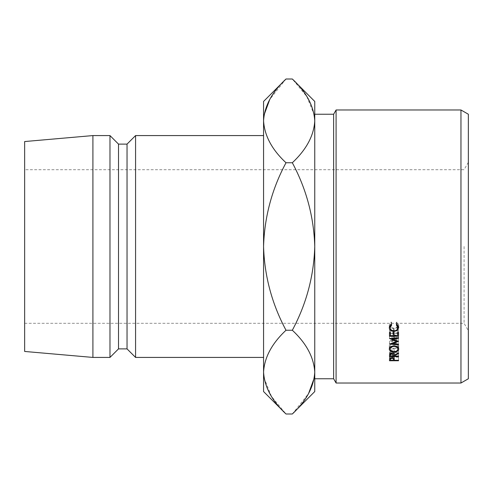 <?xml version="1.0" encoding="UTF-8"?>
<svg xmlns="http://www.w3.org/2000/svg" width="493" height="493" viewBox="0 0 493 493"><rect width="100%" height="100%" fill="white"/><g stroke="black" fill="none" stroke-linecap="round" stroke-linejoin="round"><path stroke-width="0.37" stroke-dasharray="2.46 1.85" d="M468.35 378.76L468.35 114.24M464.086 246.5L464.086 323.297L464.086 246.5M24.65 141.546L24.65 351.454M460.961 109.976L460.961 383.024M333.632 114.24L333.632 378.76M336.09 383.024L336.09 109.976M314.762 378.76L314.762 101.447M263.564 391.553L263.564 101.447M135.575 135.575L135.575 357.425M127.04 144.11L127.04 348.89M118.511 144.11L118.511 348.89M109.976 135.575L109.976 357.425M92.912 135.575L92.912 357.425M264.026 115.097L263.564 120.877C264.421 135.587 271.902 149.545 286.008 162.752C271.939 189.035 264.458 216.951 263.564 246.5C264.47 276.117 271.951 304.033 286.008 330.248C271.982 343.288 264.501 357.246 263.564 372.123M264.026 377.903L271.489 396.427L286.008 413.997M286.008 79.003L269.757 99.457M314.762 391.553L314.762 372.123C313.905 357.413 306.424 343.455 292.324 330.248C306.387 303.965 313.868 276.049 314.762 246.5C313.856 216.883 306.381 188.967 292.324 162.752C306.35 149.712 313.825 135.754 314.762 120.877M314.3 115.097L306.837 96.573L292.324 79.003M292.324 413.997L308.569 393.543M314.3 377.903L314.762 372.123M292.324 330.248L286.008 330.248M292.324 162.752L286.008 162.752M398.529 357.178L389.495 357.178L389.63 355.108L391.917 354.14L394.209 355.145L394.357 359.945L394.357 356.402L394.357 356.747L398.529 356.747L398.529 360.303L398.529 356.747M389.63 358.608L389.63 355.108M391.917 357.616L391.917 354.14M394.209 358.651L394.209 355.145M394.357 360.303L394.357 356.747M389.495 359.773L389.495 357.178M393.432 356.747L393.451 355.891L391.923 354.596L390.425 355.86L390.425 356.747L393.432 356.747L393.432 360.303M391.923 358.084L391.923 354.596M393.451 357.912L393.451 355.897L393.451 357.912M390.425 360.303L390.425 356.747M390.425 357.893L390.425 355.86M391.695 324.998L391.695 322.545L390.191 325.121C390.345 327.001 391.621 328.03 394.018 328.202C396.434 328.018 397.703 326.976 397.833 325.078L396.329 322.545L396.865 321.978L398.757 325.072L398.535 326.341M394.018 330.84L394.018 328.202M396.329 324.998L396.329 322.545M396.865 324.412L396.865 321.978M398.757 327.611L398.757 325.072M397.833 327.414L393.956 328.819L390.191 327.377M397.179 329.49L397.179 327.944M393.956 330.834L393.956 328.819M389.495 326.329L389.267 325.084L391.152 321.978L391.695 322.545M389.267 327.617L389.267 325.084M391.152 324.412L391.152 321.978M394.006 345.864L394.006 342.758C396.908 342.943 398.492 343.972 398.757 345.846L398.097 347.411M398.757 349.05L398.757 345.846M397.833 347.651L394.049 348.828L390.191 347.657M394.049 352.131L394.049 348.828M389.926 347.417L389.267 345.889C389.495 343.991 391.078 342.949 394.006 342.758M389.267 349.093L389.267 345.889M390.191 345.864C390.388 347.374 391.676 348.194 394.049 348.329C396.39 348.187 397.654 347.368 397.833 345.864C397.672 344.317 396.397 343.461 394.006 343.294C391.645 343.467 390.37 344.324 390.191 345.864L390.191 347.152M394.049 348.329L394.049 351.614M397.833 345.864L397.833 347.152M394.006 343.294L394.006 346.419M394.357 356.045L394.357 352.624L398.529 352.624L398.529 356.045L398.529 353.093L389.495 353.093L389.618 350.837L391.91 349.747C393.654 349.901 394.474 350.535 394.357 351.657L398.529 349.673L398.529 353L398.529 349.673M389.618 354.202L389.618 350.837M391.91 353.074L391.91 349.747M394.357 355.046L394.357 351.657M398.529 350.283L394.357 352.242L394.357 355.65M394.357 352.624L394.357 352.242M398.529 353.093L398.529 352.624M389.495 355.447L389.495 353.093M393.432 352.624L393.445 351.657L391.91 350.233L390.425 351.638L390.425 352.624L393.432 352.624L393.432 356.045M391.91 353.58L391.91 350.233M390.425 356.045L390.425 352.624M390.425 353.389L390.425 351.638M389.495 329.694L389.495 332.374L389.495 329.694L390.425 329.694L390.425 332.374L390.425 329.694M390.425 335.665L390.425 332.88L393.198 332.88L393.198 335.665M393.198 329.694L393.198 332.374L393.198 329.694L394.129 329.694L394.129 332.374L394.129 329.694M394.129 335.665L394.129 332.88L397.598 332.88L397.598 335.665M397.598 329.694L397.598 332.374L397.598 329.694L398.529 329.694L398.529 332.374L398.529 329.694M398.529 336.275L398.529 333.471M397.598 333.471L394.129 333.471M393.198 333.471L390.425 333.471M389.495 336.275L389.495 333.471M398.529 341.409L398.529 338.445L392.015 340.694L392.015 343.103M398.529 338.445L398.529 344.336M398.529 338.266L398.529 335.4L392.027 336.016L392.027 338.907M392.027 336.016L398.529 338.315M398.529 335.4L398.529 337.662M398.529 344.903L398.529 341.828L389.495 341.027L396.908 338.383L389.495 335.678L389.495 338.549M389.495 335.678L398.529 334.815M389.495 335.758L389.495 338.642M396.908 338.383L396.908 340.694M389.495 340.946L389.495 343.997M389.495 341.027L389.495 344.077M398.529 341.828L398.529 341.279L392.015 340.694M393.445 353.401L393.445 351.657L393.445 353.401M24.65 323.297L464.086 323.297L468.35 330.686M468.35 162.314L464.086 169.703L24.65 169.703"/><path stroke-width="0.74" d="M460.961 109.976L468.35 114.24L468.35 378.76L460.961 383.024L460.961 109.976L336.09 109.976L336.09 383.024L460.961 383.024M314.3 115.097L314.762 120.877C313.825 106.001 306.35 92.043 292.324 79.003L314.762 101.447L314.762 378.76L333.632 378.76L333.632 114.24L336.09 109.976M135.575 135.575L127.04 144.11L127.04 348.89L135.575 357.425L135.575 135.575L263.564 135.575M127.04 348.89L118.511 348.89L118.511 144.11L109.976 135.575L92.912 135.575L92.912 357.425L24.65 351.454L24.65 141.546L92.912 135.575M118.511 348.89L109.976 357.425L109.976 135.575M263.564 372.123C264.421 357.413 271.902 343.455 286.008 330.248C271.939 303.965 264.458 276.049 263.564 246.5L263.564 391.553L286.008 413.997C271.982 400.957 264.501 386.999 263.564 372.123L264.026 377.903M314.762 120.877C313.905 135.587 306.424 149.545 292.324 162.752L286.008 162.752C271.951 188.967 264.47 216.883 263.564 246.5L263.564 120.877C264.421 106.168 271.902 92.209 286.008 79.003L292.324 79.003M286.008 79.003L263.564 101.447L263.564 120.877C264.501 135.754 271.982 149.712 286.008 162.752M269.757 99.457L264.026 115.097M292.324 162.752C306.387 189.035 313.868 216.951 314.762 246.5C313.856 276.117 306.381 304.033 292.324 330.248C306.35 343.288 313.825 357.246 314.762 372.123L314.762 391.553L292.324 413.997L286.008 413.997M314.762 372.123C313.905 386.832 306.424 400.791 292.324 413.997M308.569 393.543L314.3 377.903M292.324 330.248L286.008 330.248M398.529 344.903L389.495 344.077L396.908 341.347L389.495 338.549L398.529 337.662L398.529 338.266L392.027 338.907L398.529 341.409L392.015 343.732L398.529 344.336L398.529 344.903L398.529 344.336M398.529 338.266L398.529 337.662M389.495 332.374L390.425 332.374L390.425 335.665L393.198 335.665L393.198 332.374L394.129 332.374L394.129 335.665L397.598 335.665L397.598 332.374L398.529 332.374L398.529 336.275L389.495 336.275L389.495 332.374L389.495 333.471L390.425 333.471M394.357 355.65L394.357 356.045L398.529 356.045L398.529 356.525L389.495 356.525L389.618 354.202L391.91 353.074C393.66 353.241 394.474 353.894 394.357 355.046L398.529 353L398.529 353.629L394.357 355.65L394.357 355.046M394.006 345.864C396.908 346.055 398.492 347.115 398.757 349.05C398.517 350.942 396.945 351.965 394.049 352.131C391.146 351.996 389.55 350.985 389.267 349.093C389.495 347.134 391.072 346.055 394.006 345.864L394.006 346.419C391.639 346.597 390.37 347.485 390.191 349.069C390.382 350.628 391.67 351.472 394.049 351.614C396.39 351.466 397.654 350.622 397.833 349.069C397.672 347.466 396.403 346.585 394.006 346.419M391.695 324.998L390.191 327.66C390.345 329.601 391.627 330.661 394.018 330.84C396.434 330.649 397.703 329.577 397.833 327.611L396.329 324.998L396.865 324.412L398.757 327.611L397.179 330.575L393.956 331.475C391.029 331.259 389.464 329.977 389.267 327.617L391.152 324.412L391.695 324.998M389.495 359.773L389.63 358.608L391.917 357.616L394.209 358.651L394.357 360.303L398.529 360.303L398.529 360.753L389.495 360.753L389.495 359.773L389.495 360.753M398.529 360.753L398.529 360.303M391.923 358.084L390.425 359.385L390.425 360.303L393.432 360.303L393.451 359.422L391.923 357.616M390.425 359.385L390.425 357.893M390.191 327.66L390.191 325.121M397.833 327.611L397.833 325.078M398.535 326.341L397.833 327.414M397.179 330.575L397.179 329.49M393.956 331.475L393.956 330.834M390.191 327.377L389.495 326.329M394.049 352.131L394.049 351.614M397.833 347.152L397.833 349.069M390.191 347.152L390.191 349.069M398.529 353.629L398.529 353M398.529 356.525L398.529 356.045M389.495 356.525L389.495 355.447M391.91 353.58L390.425 355.028L390.425 356.045L393.432 356.045L393.445 355.052L391.91 353.58L391.91 353.074M390.425 355.028L390.425 353.389M390.425 332.88L390.425 332.374M393.198 332.88L393.198 332.374M394.129 332.88L394.129 332.374M397.598 332.88L397.598 332.374M397.598 333.471L398.529 333.471L398.529 332.374M394.129 333.471L393.198 333.471M392.015 343.103L392.015 343.732M392.027 338.303L392.027 338.907M396.908 340.694L396.908 341.347M333.632 114.24L314.762 114.24M127.04 144.11L118.511 144.11M109.976 357.425L92.912 357.425M263.564 357.425L135.575 357.425M333.632 378.76L336.09 383.024"/></g></svg>
